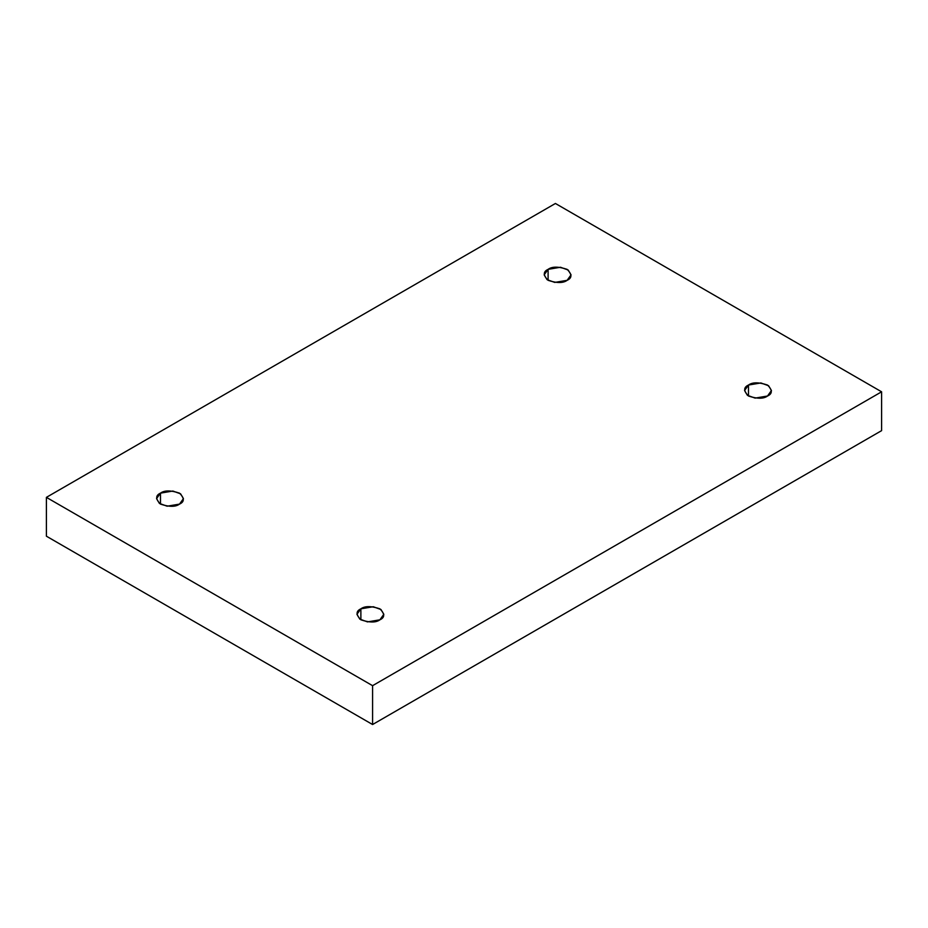 <?xml version="1.0" encoding="UTF-8"?>
<svg xmlns="http://www.w3.org/2000/svg" width="928" height="928" viewBox="0 0 928 928"><rect width="100%" height="100%" fill="white"/><g stroke="black" fill="none" stroke-linecap="round" stroke-linejoin="round"><path stroke-width="1.39" d="M748.49 385.039L744.558 390.526L747.411 395.316L755.125 398.112L767.514 396.024C763.558 398.924 757.213 398.924 748.49 396.024C743.456 390.978 743.456 387.324 748.49 385.039C752.446 382.139 758.791 382.139 767.514 385.039C772.548 390.073 772.548 393.739 767.514 396.024L771.446 390.526L768.593 385.746L760.879 382.951L748.49 385.039L748.49 396.024L748.49 385.039M360.876 608.826L356.944 614.313L359.797 619.104L367.511 621.899L379.9 619.811C375.944 622.711 369.599 622.711 360.876 619.811C355.842 614.765 355.842 611.111 360.876 608.826C364.832 605.926 371.177 605.926 379.9 608.826C384.934 613.86 384.934 617.526 379.9 619.811L383.832 614.313L380.979 609.534L373.265 606.738L360.876 608.826L360.876 619.811L360.876 608.826M160.486 493.139L156.554 498.626L159.407 503.405L167.121 506.201L179.51 504.113C175.554 507.024 169.209 507.024 160.486 504.113C155.452 499.078 155.452 495.413 160.486 493.139C164.442 490.228 170.787 490.228 179.51 493.139C184.544 498.174 184.544 501.828 179.51 504.113L183.442 498.626L180.589 493.835L172.875 491.04L160.486 493.139L160.486 504.113L160.486 493.139M548.1 269.352L544.168 274.839L547.021 279.618L554.735 282.414L567.124 280.326C563.168 283.237 556.823 283.237 548.1 280.326C543.066 275.291 543.066 271.626 548.1 269.352C552.056 266.44 558.401 266.44 567.124 269.352C572.158 274.386 572.158 278.04 567.124 280.326L571.056 274.839L568.203 270.048L560.489 267.252L548.1 269.352L548.1 280.326L548.1 269.352M372.58 724.524L881.6 430.638L881.6 391.802L372.58 685.676L372.58 724.524L372.58 685.676L46.4 497.362L555.42 203.476L881.6 391.802L881.6 430.638L372.58 724.524L46.4 536.198L46.4 497.362L46.4 536.198L372.58 724.524M372.58 685.676L881.6 391.802L555.42 203.476L46.4 497.362L372.58 685.676"/></g></svg>

